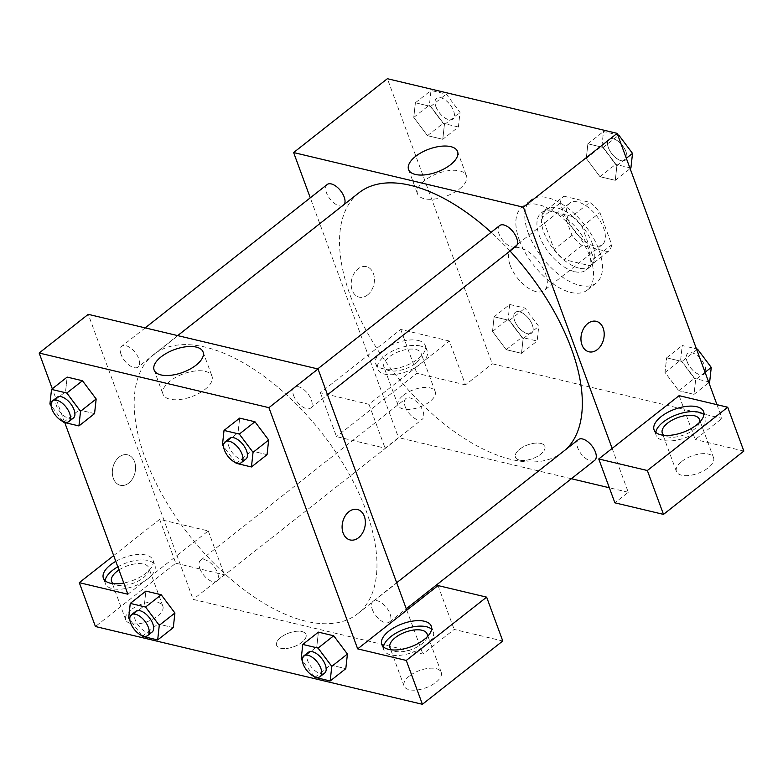 <?xml version="1.0" encoding="UTF-8"?>
<svg xmlns="http://www.w3.org/2000/svg" width="783" height="783" viewBox="0 0 783 783"><rect width="100%" height="100%" fill="white"/><g stroke="black" fill="none" stroke-linecap="round" stroke-linejoin="round"><path stroke-width="0.59" stroke-dasharray="3.92 2.94" d="M510.242 265.457A26.387 13.399 -128.2 0 0 526.519 286.881A26.387 13.399 -128.2 0 0 544.244 290.395A26.387 13.399 -128.2 0 0 538.44 261.375A26.387 13.399 -128.2 0 0 511.583 248.935A26.387 13.399 -128.2 0 0 510.242 265.457M568.282 219.739A26.387 13.399 -128.2 0 0 584.549 241.164A26.387 13.399 -128.2 0 0 602.284 244.678A26.387 13.399 -128.2 0 0 596.48 215.648A26.387 13.399 -128.2 0 0 569.623 203.218A26.387 13.399 -128.2 0 0 568.282 219.739M563.917 196.19L589.844 202.357A35.441 17.999 -128.2 0 1 599.925 212.594L611.758 244.756A35.441 17.999 -128.2 0 1 607.99 251.695L582.063 245.529A35.441 17.999 -128.2 0 1 571.991 235.301L560.148 203.13A35.441 17.999 -128.2 0 1 563.917 196.19L546.054 210.255L571.981 216.431L589.844 202.357M607.99 251.695L590.137 265.76L564.21 259.594L582.063 245.529M571.991 235.301L554.129 249.366L542.296 217.194L560.148 203.13M554.129 249.366A35.441 17.999 -128.2 0 0 564.21 259.594M590.137 265.76A35.441 17.999 -128.2 0 0 593.896 258.821L611.758 244.756M571.981 216.431A35.441 17.999 -128.2 0 1 582.063 226.659L593.896 258.821M546.054 210.255A35.441 17.999 -128.2 0 0 542.296 217.194M579.185 268.158A36.282 18.43 51.8 0 1 547.894 240.939A36.282 18.43 51.8 0 1 545.643 209.511A36.282 18.43 51.8 0 1 582.572 226.61A36.282 18.43 51.8 0 1 590.548 266.514A36.282 18.43 51.8 0 1 579.185 268.158M574.722 271.681A36.282 18.43 -128.2 0 0 586.085 270.027A36.282 18.43 -128.2 0 0 578.108 230.124A36.282 18.43 -128.2 0 0 541.18 213.025A36.282 18.43 -128.2 0 0 539.33 235.752A36.282 18.43 -128.2 0 0 574.722 271.681M582.063 226.659L599.925 212.594M528.28 233.119A52.774 26.798 -128.2 0 0 560.824 275.968A52.774 26.798 -128.2 0 0 596.294 282.986A52.774 26.798 -128.2 0 0 584.686 224.946A52.774 26.798 -128.2 0 0 530.972 200.066A52.774 26.798 -128.2 0 0 528.28 233.119M519.354 240.156A52.774 26.798 -128.2 0 0 551.898 283.006A52.774 26.798 -128.2 0 0 587.358 290.023A52.774 26.798 -128.2 0 0 575.759 231.974A52.774 26.798 -128.2 0 0 522.046 207.103A52.774 26.798 -128.2 0 0 519.354 240.156M509.743 304.479L525.05 308.12L538.753 326.384L537.148 341.016L521.84 337.375L508.138 319.102L509.743 304.479L494.112 316.792L509.42 320.433L523.122 338.696L521.527 353.319L506.219 349.678L492.517 331.415L494.112 316.792L509.42 320.433L523.142 338.687L521.507 353.309L506.219 349.678L492.497 331.424L494.142 316.802M458.407 126.993L443.1 123.362L429.397 105.088L431.002 90.466L446.31 94.107L460.012 112.37L458.407 126.993L442.786 139.305L427.479 135.665L413.767 117.401L415.372 102.779L430.679 106.419L444.382 124.683L442.786 139.305L427.479 135.665L413.757 117.411L415.391 102.788L430.679 106.419L444.401 124.673L442.757 139.286M696.772 349.766L681.934 361.462L666.627 357.821L681.934 361.462L695.637 379.726L681.915 361.472M709.652 382.045L694.355 378.404L680.642 360.131L665.021 372.444L678.734 390.697L665.021 372.444L666.627 357.821L665.002 372.424M705.062 372.297L695.637 379.726L694.032 394.348L678.724 390.707L694.032 394.348L695.656 379.745M716.974 404.664L722.034 418.416L492.253 363.772L387.379 78.711M630.912 168.022L615.604 164.391L601.902 146.118L586.281 158.43L587.876 143.808L603.184 147.449L616.896 165.712L615.291 180.335L599.984 176.694L586.281 158.43L587.906 143.818L603.184 147.449L616.906 165.702L615.272 180.315L599.984 176.694L586.261 158.44M679.106 395.66L695.245 439.517L722.034 418.416M596.206 321.314L596.196 321.314A15.67 11.363 103.4 0 0 587.779 323.536A15.67 11.363 103.4 0 0 580.957 339.626A15.67 11.363 103.4 0 0 588.943 351.792L588.943 351.792M655.811 432.373A26.387 12.264 -20.2 0 0 656.105 435.377A26.387 12.264 -20.2 0 0 685.105 437.785A26.387 12.264 -20.2 0 0 705.64 417.153A26.387 12.264 -20.2 0 0 703.917 414.677M699.562 422.282A19.79 9.2 159.8 0 1 694.13 429.417A19.79 9.2 159.8 0 1 664.062 435.348M681.739 461.49A19.79 9.2 159.8 0 1 700.756 453.827A19.79 9.2 159.8 0 1 713.567 457.81A19.79 9.2 159.8 0 1 698.172 473.275A19.79 9.2 159.8 0 1 676.414 471.474A19.79 9.2 159.8 0 1 681.739 461.49M743.85 451.077L695.245 439.517M612.14 448.414L628.279 492.272L614.88 502.823M459.464 188.957A26.093 12.127 -20.2 0 0 466.482 175.784A26.093 12.127 -20.2 0 0 437.795 173.415A26.093 12.127 -20.2 0 0 417.496 193.802A26.093 12.127 -20.2 0 0 434.389 199.058A26.093 12.127 -20.2 0 0 459.464 188.957M367.589 294.927A15.67 11.363 103.4 0 0 374.421 278.836A15.67 11.363 103.4 0 0 366.424 266.66A15.67 11.363 103.4 0 0 351.743 279.277A15.67 11.363 103.4 0 0 359.182 297.149A15.67 11.363 103.4 0 0 367.589 294.927M449.334 341.016L400.73 329.457L320.364 392.753L368.979 404.322L449.334 341.016L465.474 384.864L492.253 363.772M320.364 392.753L336.504 436.611L385.109 448.17L398.508 437.619L310.274 197.825M367.599 294.927A15.67 11.363 -76.6 0 1 359.182 297.149A15.67 11.363 -76.6 0 1 351.753 279.277A15.67 11.363 -76.6 0 1 366.434 266.66A15.67 11.363 -76.6 0 1 374.421 278.836A15.67 11.363 -76.6 0 1 367.599 294.927M418.337 340.507A26.387 12.264 159.8 0 1 425.247 345.46A26.387 12.264 159.8 0 1 404.713 366.092A26.387 12.264 159.8 0 1 375.713 363.684A26.387 12.264 159.8 0 1 388.994 346.34A26.387 12.264 159.8 0 1 418.337 340.507M420.354 345.988A26.387 12.264 -20.2 0 0 391.011 351.821A26.387 12.264 -20.2 0 0 377.729 369.175A26.387 12.264 -20.2 0 0 406.729 371.573A26.387 12.264 -20.2 0 0 427.264 350.95A26.387 12.264 -20.2 0 0 420.354 345.988M415.753 363.214A19.79 9.2 159.8 0 1 396.736 370.868A19.79 9.2 159.8 0 1 383.915 366.894A19.79 9.2 159.8 0 1 389.239 356.901A19.79 9.2 159.8 0 1 408.256 349.247A19.79 9.2 159.8 0 1 421.068 353.221A19.79 9.2 159.8 0 1 415.753 363.214M403.353 395.278A19.79 9.2 159.8 0 1 422.37 387.614A19.79 9.2 159.8 0 1 435.191 391.598A19.79 9.2 159.8 0 1 419.786 407.062A19.79 9.2 159.8 0 1 398.038 405.261A19.79 9.2 159.8 0 1 403.353 395.278M465.474 384.864L416.859 373.305L336.504 436.611M400.73 329.457L416.859 373.305M368.979 404.322L385.109 448.17M519.53 460.11A15.67 7.282 -20.2 0 0 536.952 456.655A15.67 7.282 -20.2 0 0 544.831 446.349A15.67 7.282 -20.2 0 0 527.615 444.92A15.67 7.282 -20.2 0 0 515.429 457.174A15.67 7.282 -20.2 0 0 519.53 460.11A15.67 7.282 159.8 0 1 515.42 457.164A15.67 7.282 159.8 0 1 527.615 444.92A15.67 7.282 159.8 0 1 544.831 446.349A15.67 7.282 159.8 0 1 536.952 456.646A15.67 7.282 159.8 0 1 519.53 460.11M628.279 492.272L609.35 487.77M571.345 478.726L398.508 437.619M578.412 439.576A13.194 6.704 -128.2 0 0 577.737 447.837A13.194 6.704 -128.2 0 0 585.87 458.554A13.194 6.704 -128.2 0 0 594.737 460.306M405.232 406.808A13.194 6.704 -128.2 0 0 413.365 417.515A13.194 6.704 -128.2 0 0 422.233 419.277A13.194 6.704 -128.2 0 0 419.336 404.762A13.194 6.704 -128.2 0 0 405.897 398.547A13.194 6.704 -128.2 0 0 405.232 406.808M499.671 225.563A13.194 6.704 -128.2 0 0 498.996 233.823A13.194 6.704 -128.2 0 0 507.13 244.531A13.194 6.704 -128.2 0 0 515.997 246.293M327.157 184.534A13.194 6.704 -128.2 0 0 326.491 192.794A13.194 6.704 -128.2 0 0 334.625 203.502A13.194 6.704 -128.2 0 0 343.492 205.263A13.194 6.704 -128.2 0 0 344.305 204.343M358.888 192.853A164.929 83.761 -128.2 0 0 350.481 296.14A164.929 83.761 -128.2 0 0 452.192 430.053A164.929 83.761 -128.2 0 0 563.016 451.977A164.929 83.761 -128.2 0 0 566.246 449.158M510.017 251A164.929 83.761 -128.2 0 0 491.117 232.297M145.119 457.918A164.929 83.761 -128.2 0 0 246.831 591.831A164.929 83.761 -128.2 0 0 357.645 613.755A164.929 83.761 -128.2 0 0 321.382 432.363A164.929 83.761 -128.2 0 0 153.527 354.63A164.929 83.761 -128.2 0 0 145.119 457.918M121.12 354.572A13.194 6.704 51.8 0 1 121.796 346.301A13.194 6.704 51.8 0 1 130.663 348.063A13.194 6.704 51.8 0 1 138.797 358.771A13.194 6.704 51.8 0 1 138.131 367.031A13.194 6.704 51.8 0 1 129.264 365.279A13.194 6.704 51.8 0 1 121.12 354.572M372.375 609.614A13.194 6.704 -128.2 0 0 380.509 620.322A13.194 6.704 -128.2 0 0 389.376 622.074A13.194 6.704 -128.2 0 0 386.479 607.569A13.194 6.704 -128.2 0 0 373.051 601.344A13.194 6.704 -128.2 0 0 372.375 609.614M199.871 568.585A13.194 6.704 -128.2 0 0 208.004 579.293A13.194 6.704 -128.2 0 0 216.871 581.045A13.194 6.704 -128.2 0 0 213.965 566.54A13.194 6.704 -128.2 0 0 200.536 560.315A13.194 6.704 -128.2 0 0 199.871 568.585M293.635 395.601A13.194 6.704 -128.2 0 0 301.768 406.308A13.194 6.704 -128.2 0 0 310.636 408.06A13.194 6.704 -128.2 0 0 307.729 393.555A13.194 6.704 -128.2 0 0 294.3 387.331A13.194 6.704 -128.2 0 0 293.635 395.601M127.893 594.228L177.007 555.538L193.137 599.396L422.918 654.05L454.169 629.424L502.774 640.993M113.672 555.578L159.654 519.364L208.258 530.923L177.007 555.538L88.254 314.335M406.778 610.192L422.918 654.05M280.794 637.411A15.67 7.282 -20.2 0 0 276.585 645.319A15.67 7.282 -20.2 0 0 293.801 646.748A15.67 7.282 -20.2 0 0 305.996 634.494A15.67 7.282 -20.2 0 0 295.847 631.343A15.67 7.282 -20.2 0 0 280.794 637.411A15.67 7.282 159.8 0 1 295.847 631.343A15.67 7.282 159.8 0 1 305.987 634.494A15.67 7.282 159.8 0 1 293.801 646.738A15.67 7.282 159.8 0 1 276.585 645.319A15.67 7.282 159.8 0 1 280.794 637.411M409.411 676.013A19.79 9.2 -20.2 0 0 404.087 686.006A19.79 9.2 -20.2 0 0 425.844 687.807A19.79 9.2 -20.2 0 0 441.24 672.333A19.79 9.2 -20.2 0 0 428.418 668.359A19.79 9.2 -20.2 0 0 409.411 676.013M131.025 609.81A19.79 9.2 -20.2 0 0 125.711 619.793A19.79 9.2 -20.2 0 0 147.458 621.594A19.79 9.2 -20.2 0 0 162.854 606.13A19.79 9.2 -20.2 0 0 150.042 602.147A19.79 9.2 -20.2 0 0 131.025 609.81M159.654 519.364L175.784 563.222L95.428 626.517M175.784 563.222L224.388 574.781L193.137 599.396M427.234 636.814A19.79 9.2 159.8 0 1 421.802 643.949A19.79 9.2 159.8 0 1 391.735 649.87M383.484 646.905A26.387 12.264 -20.2 0 0 383.778 649.91A26.387 12.264 -20.2 0 0 412.778 652.308A26.387 12.264 -20.2 0 0 433.312 631.685A26.387 12.264 -20.2 0 0 431.59 629.209M118.967 569.955A19.79 9.2 159.8 0 1 148.741 567.753A19.79 9.2 159.8 0 1 136.076 582.102A19.79 9.2 159.8 0 1 113.359 583.668M105.098 580.692A26.387 12.264 -20.2 0 0 105.402 583.697A26.387 12.264 -20.2 0 0 134.402 586.095A26.387 12.264 -20.2 0 0 154.926 565.473A26.387 12.264 -20.2 0 0 148.026 560.52A26.387 12.264 -20.2 0 0 117.812 566.823M115.796 561.342A26.387 12.264 159.8 0 1 146.01 555.039A26.387 12.264 159.8 0 1 152.91 559.992A26.387 12.264 159.8 0 1 123.773 583.022M208.258 530.923L224.388 574.781M438.03 585.576L454.169 629.424M314.874 677.334L330.504 665.021L345.802 668.662L330.504 665.021L316.782 646.768L318.417 632.145M347.407 654.04L345.783 668.653M268.667 440.026L267.042 454.629L251.754 451.008L238.042 432.754L239.676 418.132M96.162 398.997L94.537 413.6L79.249 409.979L65.537 391.725M94.557 413.62L79.249 409.979L65.547 391.715L67.172 377.103M174.903 613.011L173.278 627.623L157.99 623.992L144.278 605.739L145.912 591.116M64.735 422.556L52.304 388.779M204.989 389.415A26.093 12.127 -20.2 0 0 212.007 376.241A26.093 12.127 -20.2 0 0 183.33 373.873A26.093 12.127 -20.2 0 0 163.021 394.27A26.093 12.127 -20.2 0 0 179.924 399.516A26.093 12.127 -20.2 0 0 204.989 389.415M128.755 483.072A15.67 11.363 103.4 0 0 135.576 466.981A15.67 11.363 103.4 0 0 127.59 454.806A15.67 11.363 103.4 0 0 112.909 467.422A15.67 11.363 103.4 0 0 120.337 485.294A15.67 11.363 103.4 0 0 128.755 483.072A15.67 11.363 -76.6 0 1 120.337 485.294A15.67 11.363 -76.6 0 1 112.909 467.422A15.67 11.363 -76.6 0 1 127.59 454.815A15.67 11.363 -76.6 0 1 135.576 466.981A15.67 11.363 -76.6 0 1 128.755 483.072M357.361 509.459L357.351 509.459A15.67 11.363 103.4 0 0 348.944 511.681A15.67 11.363 103.4 0 0 342.112 527.771A15.67 11.363 103.4 0 0 350.109 539.947L350.109 539.947M63.08 421.557L51.091 405.584M57.061 397.304A13.194 6.704 -128.2 0 0 56.386 405.565A13.194 6.704 -128.2 0 0 64.529 416.272A13.194 6.704 -128.2 0 0 73.396 418.024M63.629 422.291L79.249 409.979M49.916 404.028L65.547 391.715L67.152 377.093M235.585 462.587L223.595 446.613M229.566 438.333A13.194 6.704 -128.2 0 0 228.9 446.594A13.194 6.704 -128.2 0 0 237.034 457.301A13.194 6.704 -128.2 0 0 245.901 459.063M267.062 454.649L251.754 451.008L238.052 432.745L239.657 418.122M236.133 463.321L251.754 451.008M222.431 445.057L238.052 432.745M141.821 635.571L129.831 619.598M135.802 611.317A13.194 6.704 -128.2 0 0 135.136 619.578A13.194 6.704 -128.2 0 0 143.269 630.286A13.194 6.704 -128.2 0 0 152.137 632.047M173.297 627.633L157.99 623.992L144.287 605.729L145.892 591.106M142.369 636.305L157.99 623.992M128.666 618.041L144.287 605.729M314.326 676.6L302.336 660.627M308.316 652.347A13.194 6.704 -128.2 0 0 307.641 660.607A13.194 6.704 -128.2 0 0 315.774 671.315A13.194 6.704 -128.2 0 0 324.642 673.077M330.504 665.021L316.792 646.758L318.397 632.135M301.171 659.071L316.792 646.758M435.867 106.625A13.194 6.704 -128.2 0 0 444 117.342A13.194 6.704 -128.2 0 0 452.868 119.094A13.194 6.704 -128.2 0 0 449.971 104.589A13.194 6.704 -128.2 0 0 436.542 98.364A13.194 6.704 -128.2 0 0 435.867 106.625M444.382 124.683L460.012 112.37M427.479 135.665L443.1 123.362M413.767 117.401L429.397 105.088M415.372 102.779L431.002 90.466M430.679 106.419L446.31 94.107M435.906 106.605A13.194 6.704 -128.2 0 0 444.039 117.313A13.194 6.704 -128.2 0 0 452.907 119.065A13.194 6.704 -128.2 0 0 450 104.56A13.194 6.704 -128.2 0 0 436.571 98.335A13.194 6.704 -128.2 0 0 435.906 106.605M601.902 146.118L603.507 131.495L617.709 134.872M608.371 147.654A13.194 6.704 -128.2 0 0 616.515 158.372A13.194 6.704 -128.2 0 0 625.372 160.124A13.194 6.704 -128.2 0 0 622.475 145.618A13.194 6.704 -128.2 0 0 609.047 139.394A13.194 6.704 -128.2 0 0 608.371 147.654A13.194 6.704 -128.2 0 0 616.544 158.342A13.194 6.704 -128.2 0 0 625.411 160.094A13.194 6.704 -128.2 0 0 622.514 145.589A13.194 6.704 -128.2 0 0 609.086 139.364A13.194 6.704 -128.2 0 0 608.411 147.635M616.896 165.712L626.322 158.283M615.291 180.335L630.129 168.648M599.984 176.694L615.604 164.391M587.876 143.808L603.507 131.495M603.184 147.449L618.032 135.753M514.607 320.648A13.194 6.704 -128.2 0 0 522.741 331.356A13.194 6.704 -128.2 0 0 531.608 333.108A13.194 6.704 -128.2 0 0 528.711 318.603A13.194 6.704 -128.2 0 0 515.283 312.378A13.194 6.704 -128.2 0 0 514.607 320.648A13.194 6.704 -128.2 0 0 522.78 331.326A13.194 6.704 -128.2 0 0 531.647 333.078A13.194 6.704 -128.2 0 0 528.74 318.573A13.194 6.704 -128.2 0 0 515.312 312.348A13.194 6.704 -128.2 0 0 514.646 320.619M523.122 338.696L538.753 326.384M521.527 353.319L537.148 341.016M506.219 349.678L521.84 337.375M492.517 331.415L508.138 319.102M509.42 320.433L525.05 308.12M680.642 360.131L682.247 345.509L696.449 348.885M687.112 361.677A13.194 6.704 -128.2 0 0 695.255 372.385A13.194 6.704 -128.2 0 0 704.123 374.137A13.194 6.704 -128.2 0 0 701.216 359.632A13.194 6.704 -128.2 0 0 687.787 353.407A13.194 6.704 -128.2 0 0 687.112 361.677M694.032 394.348L708.869 382.662M678.724 390.707L694.355 378.404M666.627 357.821L682.247 345.509M687.151 361.648A13.194 6.704 -128.2 0 0 695.284 372.356A13.194 6.704 -128.2 0 0 704.152 374.108A13.194 6.704 -128.2 0 0 701.255 359.603A13.194 6.704 -128.2 0 0 687.826 353.378A13.194 6.704 -128.2 0 0 687.151 361.648M569.623 203.218L511.583 248.935M602.284 244.678L544.244 290.395M586.085 270.027L590.548 266.514M541.18 213.025L545.643 209.511M587.358 290.023L596.294 282.986M522.046 207.103L530.972 200.066M654.089 429.896L656.105 435.377M703.623 411.672L705.64 417.153M713.567 457.81L699.444 419.434M676.414 471.474L662.301 433.107M408.569 169.559L417.496 193.802M457.556 151.53L466.482 175.784M375.713 363.684L377.729 369.175M425.247 345.46L427.264 350.95M435.191 391.598L421.068 353.221M398.038 405.261L383.915 366.894M357.645 613.755L563.016 451.977M153.527 354.63L177.682 335.604M145.188 327.881L121.796 346.301M343.492 205.263L138.131 367.031M389.376 622.074L406.26 608.783M373.051 601.344L396.678 582.738M216.871 581.045L422.233 419.277M200.536 560.315L405.897 398.547M310.636 408.06L327.519 394.769M294.3 387.331L317.692 368.91M441.24 672.333L427.117 633.966M404.087 686.006L389.973 647.629M381.761 644.429L383.778 649.91M431.296 626.204L433.312 631.685M162.854 606.13L148.741 567.753M125.711 619.793L111.587 581.417M103.385 578.216L105.402 583.697M152.91 559.992L154.926 565.473M154.104 370.016L163.021 394.27M203.081 351.998L212.007 376.241"/><path stroke-width="1.17" d="M310.274 197.825L293.625 152.558L387.379 78.711L617.151 133.355L716.974 404.664M587.788 323.536A15.67 11.363 -76.6 0 1 596.206 321.314A15.67 11.363 -76.6 0 1 603.634 339.186A15.67 11.363 -76.6 0 1 588.953 351.802A15.67 11.363 -76.6 0 1 580.957 339.626A15.67 11.363 -76.6 0 1 587.788 323.536M679.106 395.66L598.75 458.965L647.355 470.524L727.71 407.229L679.106 395.66M293.625 152.558L523.396 207.211L617.151 133.355M523.396 207.211L612.14 448.414M588.943 351.792A15.67 11.363 103.4 0 0 603.624 339.186A15.67 11.363 103.4 0 0 596.196 321.314M696.713 406.72A26.387 12.264 159.8 0 1 703.623 411.672A26.387 12.264 159.8 0 1 683.089 432.294A26.387 12.264 159.8 0 1 654.089 429.896A26.387 12.264 159.8 0 1 667.37 412.543A26.387 12.264 159.8 0 1 696.713 406.72M703.917 414.677A26.387 12.264 -20.2 0 0 698.73 412.201A26.387 12.264 -20.2 0 0 672.147 416.634A26.387 12.264 -20.2 0 0 655.811 432.373M664.062 435.348A19.79 9.2 159.8 0 1 662.301 433.107A19.79 9.2 159.8 0 1 667.615 423.114A19.79 9.2 159.8 0 1 686.632 415.45A19.79 9.2 159.8 0 1 699.444 419.434A19.79 9.2 159.8 0 1 699.562 422.282M727.71 407.229L743.85 451.077L663.495 514.382L647.355 470.524M598.75 458.965L614.88 502.823L663.495 514.382M450.538 164.704A26.093 12.127 159.8 0 1 425.472 174.805A26.093 12.127 159.8 0 1 408.569 169.559A26.093 12.127 159.8 0 1 428.878 149.162A26.093 12.127 159.8 0 1 457.556 151.53A26.093 12.127 159.8 0 1 450.538 164.704M609.35 487.77L571.345 478.726M406.26 608.783L594.737 460.306A13.194 6.704 -128.2 0 0 591.84 445.791A13.194 6.704 -128.2 0 0 578.412 439.576L396.678 582.738M327.519 394.769L515.997 246.293A13.194 6.704 -128.2 0 0 513.1 231.778A13.194 6.704 -128.2 0 0 499.671 225.563L317.692 368.91M344.305 204.343A13.194 6.704 -128.2 0 0 339.832 189.829A13.194 6.704 -128.2 0 0 327.157 184.534L145.188 327.881M566.246 449.158A164.929 83.761 -128.2 0 0 510.017 251M491.117 232.297A164.929 83.761 -128.2 0 0 358.888 192.853L177.682 335.604M52.304 388.779L39.15 353.025L88.254 314.335L318.035 368.989L406.778 610.192L438.03 585.576L486.635 597.135L406.279 660.441L357.674 648.872L406.778 610.192M486.635 597.135L502.774 640.993L422.409 704.289L95.428 626.517L79.289 582.669L127.893 594.228L64.735 422.556M391.735 649.87A19.79 9.2 159.8 0 1 389.973 647.629A19.79 9.2 159.8 0 1 395.288 637.646A19.79 9.2 159.8 0 1 414.305 629.982A19.79 9.2 159.8 0 1 427.117 633.966A19.79 9.2 159.8 0 1 427.234 636.814M431.59 629.209A26.387 12.264 -20.2 0 0 426.402 626.733A26.387 12.264 -20.2 0 0 399.819 631.157A26.387 12.264 -20.2 0 0 383.484 646.905M424.386 621.242A26.387 12.264 159.8 0 1 431.296 626.204A26.387 12.264 159.8 0 1 410.762 646.827A26.387 12.264 159.8 0 1 381.761 644.429A26.387 12.264 159.8 0 1 395.043 627.075A26.387 12.264 159.8 0 1 424.386 621.242M113.359 583.668A19.79 9.2 159.8 0 1 111.587 581.417A19.79 9.2 159.8 0 1 116.912 571.433A19.79 9.2 159.8 0 1 118.967 569.955M117.812 566.823A26.387 12.264 -20.2 0 0 105.098 580.692M123.773 583.022A26.387 12.264 159.8 0 1 103.385 578.216A26.387 12.264 159.8 0 1 115.796 561.342M113.672 555.578L79.289 582.669M406.279 660.441L422.409 704.289M302.336 660.627L301.171 659.071L302.776 644.438L318.397 632.135L333.705 635.776L347.427 654.03L345.802 668.662L330.181 680.975L314.874 677.334L314.326 676.6M223.595 446.613L222.431 445.057L224.026 430.425L239.657 418.122L254.964 421.763L268.677 440.017M51.091 405.584L49.916 404.028L51.521 389.396L67.152 377.093L82.46 380.734L96.172 398.987L94.557 413.62L78.936 425.932L63.629 422.291L63.08 421.557M129.831 619.598L128.666 618.041L130.262 603.409L145.892 591.106L161.2 594.747L174.912 613.001L173.297 627.633L157.677 639.946L142.369 636.305L141.821 635.571M39.15 353.025L268.921 407.669L357.674 648.872M196.073 365.162A26.093 12.127 159.8 0 1 170.997 375.263A26.093 12.127 159.8 0 1 154.104 370.016A26.093 12.127 159.8 0 1 174.403 349.619A26.093 12.127 159.8 0 1 203.081 351.998A26.093 12.127 159.8 0 1 196.073 365.162M268.921 407.669L318.035 368.989M348.944 511.681A15.67 11.363 -76.6 0 1 357.361 509.459A15.67 11.363 -76.6 0 1 364.79 527.331A15.67 11.363 -76.6 0 1 350.109 539.947A15.67 11.363 -76.6 0 1 342.112 527.771A15.67 11.363 -76.6 0 1 348.944 511.681M350.109 539.947A15.67 11.363 103.4 0 0 364.79 527.331A15.67 11.363 103.4 0 0 357.351 509.459M51.521 389.396L66.829 393.037L80.532 411.3L78.936 425.932M68.924 421.548L73.396 418.024A13.194 6.704 -128.2 0 0 70.49 403.519A13.194 6.704 -128.2 0 0 57.061 397.304L52.598 400.818A13.194 6.704 -128.2 0 0 51.923 409.078A13.194 6.704 -128.2 0 0 60.066 419.796A13.194 6.704 -128.2 0 0 68.924 421.548A13.194 6.704 -128.2 0 0 66.026 407.033A13.194 6.704 -128.2 0 0 52.598 400.818M80.532 411.3L96.162 398.997L82.46 380.734L67.152 377.093M66.829 393.037L82.46 380.734M224.026 430.425L239.334 434.066L253.046 452.329L251.441 466.962L236.133 463.321L235.585 462.587M241.438 462.577L245.901 459.063A13.194 6.704 -128.2 0 0 242.994 444.548A13.194 6.704 -128.2 0 0 229.566 438.333L225.103 441.847A13.194 6.704 -128.2 0 0 224.437 450.108A13.194 6.704 -128.2 0 0 232.571 460.825A13.194 6.704 -128.2 0 0 241.438 462.577A13.194 6.704 -128.2 0 0 238.531 448.062A13.194 6.704 -128.2 0 0 225.103 441.847M253.046 452.329L268.667 440.026L267.062 454.649L251.441 466.962M239.657 418.122L254.964 421.763L268.667 440.026M239.334 434.066L254.964 421.763M130.262 603.409L145.569 607.05L159.272 625.323L157.677 639.946M147.674 635.561L152.137 632.047A13.194 6.704 -128.2 0 0 149.23 617.533A13.194 6.704 -128.2 0 0 135.802 611.317L131.338 614.831A13.194 6.704 -128.2 0 0 130.663 623.092A13.194 6.704 -128.2 0 0 138.806 633.809A13.194 6.704 -128.2 0 0 147.674 635.561A13.194 6.704 -128.2 0 0 144.767 621.046A13.194 6.704 -128.2 0 0 131.338 614.831M159.272 625.323L174.903 613.011L161.2 594.747L145.892 591.106M145.569 607.05L161.2 594.747M302.776 644.438L318.084 648.079L331.786 666.353L330.181 680.975M320.178 676.59L324.642 673.077A13.194 6.704 -128.2 0 0 321.744 658.562A13.194 6.704 -128.2 0 0 308.316 652.347L303.843 655.86A13.194 6.704 -128.2 0 0 303.178 664.121A13.194 6.704 -128.2 0 0 311.311 674.838A13.194 6.704 -128.2 0 0 320.178 676.59A13.194 6.704 -128.2 0 0 317.272 662.075A13.194 6.704 -128.2 0 0 303.843 655.86M331.786 666.353L347.407 654.04L333.705 635.776L318.397 632.135M318.084 648.079L333.705 635.776M617.709 134.872L618.815 135.136L632.517 153.399L630.912 168.022L630.129 168.648M626.322 158.283L632.517 153.399M618.032 135.753L618.815 135.136M696.449 348.885L697.555 349.149L711.258 367.413L709.652 382.045L708.869 382.662M705.062 372.297L711.258 367.413M696.772 349.766L697.555 349.149"/></g></svg>
